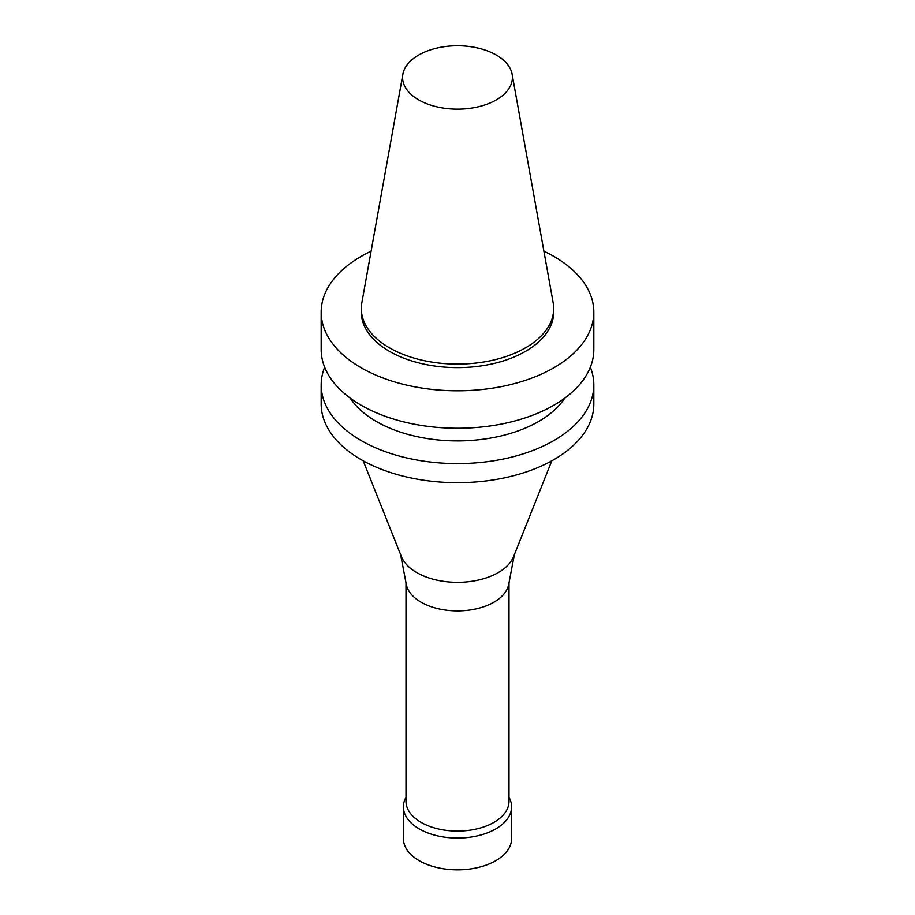 <?xml version="1.0" encoding="UTF-8"?>
<svg xmlns="http://www.w3.org/2000/svg" width="915" height="915" viewBox="0 0 915 915"><rect width="100%" height="100%" fill="white"/><g stroke="black" fill="none" stroke-linecap="round" stroke-linejoin="round"><path stroke-width="1.37" d="M496.33 99.872A54.911 31.705 180 0 1 433.893 106.071A54.911 31.705 180 0 1 402.886 74.184A54.911 31.705 180 0 1 457.5 45.75A54.911 31.705 180 0 1 512.114 74.184A54.911 31.705 180 0 1 496.33 99.872M512.114 74.184L553.175 302.831A96.189 55.529 180 0 1 553.689 308.561A96.189 55.529 180 0 1 525.519 347.826A96.189 55.529 180 0 1 420.694 359.87A96.189 55.529 180 0 1 361.311 308.561A96.189 55.529 180 0 1 361.825 302.831L402.886 74.184M543.91 251.213A136.324 78.713 180 0 1 593.824 312.095A136.324 78.713 180 0 1 553.895 367.75A136.324 78.713 180 0 1 405.334 384.803A136.324 78.713 180 0 1 321.176 312.095A136.324 78.713 180 0 1 371.09 251.213M553.689 308.561L553.689 312.095A96.189 55.529 180 0 1 525.519 351.36A96.189 55.529 180 0 1 420.694 363.392A96.189 55.529 180 0 1 361.311 312.095L361.311 308.561M593.824 312.095L593.824 349.553A136.324 78.713 180 0 1 553.895 405.208A136.324 78.713 180 0 1 405.334 422.261A136.324 78.713 180 0 1 321.176 349.553L321.176 312.095M564.761 398.128A114.684 66.212 180 0 1 538.592 421.506A114.684 66.212 180 0 1 350.239 398.128M590.347 367.212A136.324 78.713 180 0 1 593.824 384.883A136.324 78.713 180 0 1 553.895 440.538A136.324 78.713 180 0 1 405.334 457.603A136.324 78.713 180 0 1 321.176 384.883A136.324 78.713 180 0 1 324.653 367.212M593.824 384.883L593.824 403.973A136.324 78.713 180 0 1 553.895 459.627A136.324 78.713 180 0 1 405.334 476.681A136.324 78.713 180 0 1 321.176 403.973L321.176 384.883M551.814 460.805L513.612 556.56A57.588 33.249 180 0 1 498.218 572.607A57.588 33.249 180 0 1 441.613 581.059A57.588 33.249 180 0 1 401.388 556.56L363.186 460.805M514.367 554.673L508.694 584.433A51.503 29.738 180 0 1 493.917 602.196A51.503 29.738 180 0 1 440.435 609.23A51.503 29.738 180 0 1 406.306 584.433L400.633 554.673M509.003 582.809L509.003 801.334A51.503 29.738 180 0 1 493.917 822.368A51.503 29.738 180 0 1 437.793 828.807A51.503 29.738 180 0 1 405.997 801.334L405.997 582.809M509.003 797.182L509.529 798.257A54.099 31.236 180 0 1 511.599 806.813A54.099 31.236 180 0 1 495.758 828.899A54.099 31.236 180 0 1 436.798 835.669A54.099 31.236 180 0 1 403.401 806.813A54.099 31.236 180 0 1 405.471 798.257L405.997 797.182M511.599 806.813L511.599 838.62A54.099 31.236 180 0 1 495.758 860.706A54.099 31.236 180 0 1 436.798 867.477A54.099 31.236 180 0 1 403.401 838.62L403.401 806.813"/></g></svg>
